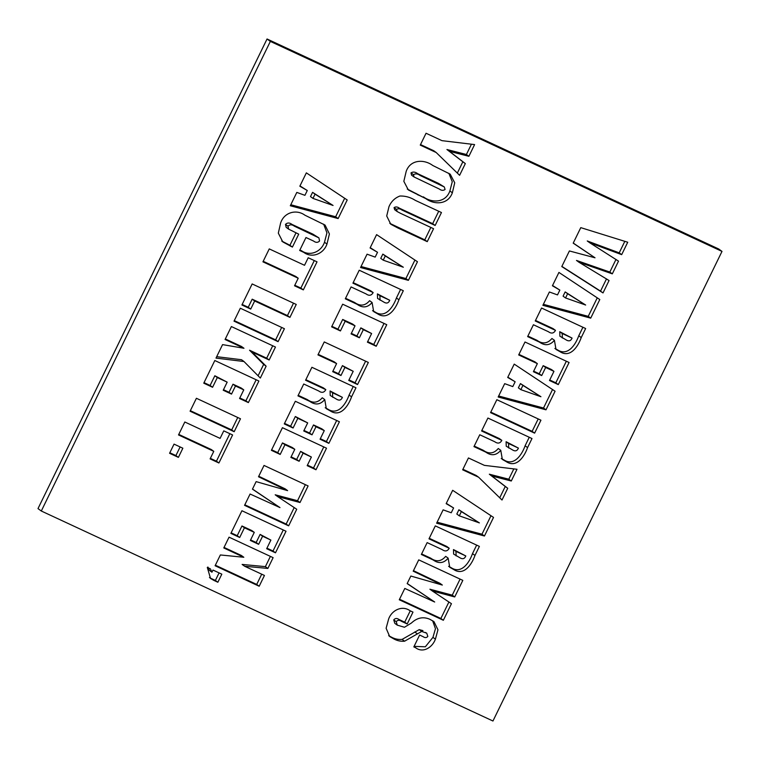 <?xml version="1.0" encoding="UTF-8"?>
<svg xmlns="http://www.w3.org/2000/svg" width="760" height="760" viewBox="0 0 760 760"><rect width="100%" height="100%" fill="white"/><g stroke="black" fill="none" stroke-linecap="round" stroke-linejoin="round"><path stroke-width="1.14" d="M232.598 434.948L218.918 462.992L210.102 458.888L213.778 451.345L178.514 434.948L184.822 421.999L220.096 438.397L223.773 430.853L232.598 434.948M214.814 360.525L258.894 381.026L248.377 402.591L239.561 398.497L243.77 389.861L235.467 386.004L231.524 394.098L223.221 390.241L227.173 382.147L217.312 377.568L212.582 387.277L203.766 383.173L214.814 360.525M284.411 328.709L278.094 341.658L234.013 321.157L240.321 308.218L284.411 328.709M317.024 261.839L303.344 289.883L294.528 285.788L298.214 278.236L262.941 261.839L269.258 248.9L304.522 265.297L308.209 257.745L317.024 261.839M347.206 199.965L338.133 218.566L290.301 205.751L296.808 192.403L304.922 195.329L307.277 190.513L299.829 186.209L306.346 172.862L347.206 199.965M264.442 575.453L259.188 586.245L215.099 565.744L220.362 554.961L243.817 557.27L223.782 547.95L229.045 537.168L273.125 557.659L267.862 568.442L244.597 566.228L264.442 575.453M296.733 509.257L288.648 525.844L244.558 505.343L250.087 494.019L279.984 507.594L252.453 489.164L256.13 481.622L287.613 490.637L258.505 476.767L264.024 465.443L308.104 485.934L300.019 502.522L277.656 496.594L296.733 509.257M295.327 401.27L339.406 421.762L328.89 443.337L320.074 439.233L324.283 430.606L315.979 426.749L312.037 434.834L303.734 430.977L307.686 422.892L297.825 418.313L293.094 428.013L284.278 423.918L295.327 401.27M324.254 341.943L368.344 362.444L357.551 384.55L348.735 380.456L353.21 371.288L344.916 367.431L340.964 375.516L332.671 371.659L336.613 363.574L317.946 354.891L324.254 341.943M359.233 270.227L403.322 290.719L398.905 299.782C395.751 308.778 387.79 320.691 377.52 313.785L373.673 311.609L372.087 302.499C367.688 307.686 362.681 308.284 357.067 304.276L345.297 298.803L351.082 286.938L365.997 293.873C369.056 296.077 371.44 295.64 373.151 292.572L352.925 283.166L359.233 270.227M433.57 228.703L427.253 241.651L397.717 227.914L390.773 224.228L386.707 215.973L389.006 206.577C391.248 201.447 394.887 197.923 399.94 196.013C405.431 195.871 410.552 197.325 415.312 200.364L441.455 212.524L435.147 225.473L401.812 209.969C399.94 208.572 398.173 208.382 396.53 209.418L397.157 211.536L400.815 213.475L433.57 228.703M465.329 163.59L459.61 175.313L436.212 152.532L420.261 145.112L426.046 133.247L441.997 140.666L474.601 144.581L468.882 156.303L449.407 151.316L465.329 163.59L462.849 161.785L457.33 173.1M451.44 603.687L443.355 620.274L399.276 599.773L404.795 588.449L434.691 602.015L407.16 583.594L410.846 576.042L442.329 585.058L413.212 571.188L418.731 559.864L462.821 580.364L454.727 596.952L432.373 591.014L451.44 603.687M493.525 517.408L484.452 536.009L436.62 523.193L443.127 509.846L451.25 512.772L453.596 507.956L446.158 503.652L452.666 490.304L493.525 517.408M487.911 418.038L531.99 438.539L527.573 447.592C524.428 456.589 516.467 468.512 506.189 461.605L502.341 459.43L500.764 450.309C496.356 455.506 491.35 456.095 485.744 452.095L473.964 446.623L479.759 434.758L494.665 441.693C497.733 443.887 500.118 443.46 501.828 440.382L481.593 430.977L487.911 418.038M555.075 391.219L546.003 409.82L498.17 397.005L504.678 383.658L512.791 386.584L515.147 381.767L507.699 377.454L514.216 364.116L555.075 391.219M541.567 308.028L585.646 328.529L581.229 337.582C578.084 346.579 570.123 358.492 559.844 351.585L555.997 349.419L554.42 340.299C550.012 345.486 545.005 346.085 539.4 342.085L527.63 336.604L533.415 324.748L548.321 331.673C551.389 333.877 553.774 333.45 555.484 330.372L535.249 320.967L541.567 308.028M609.054 280.526L603.012 292.933L561.783 266.57L569.401 250.952L595.023 257.792L573.202 243.162L580.773 227.639L627.731 242.24L621.68 254.648L589.731 242.763L618.517 261.136L612.313 273.856L578.958 262.238L609.054 280.526M722 251.398L270.351 41.401L41.306 511.014L492.955 721.012L722 251.398L718.694 248.985L267.045 38.988L38 508.601L41.306 511.014M599.792 299.535L590.71 318.145L542.878 305.33L549.394 291.983L557.508 294.909L559.854 290.092L552.415 285.779L558.923 272.431L599.792 299.535M524.998 342L569.078 362.501L558.296 384.608L549.48 380.513L553.954 371.345L545.651 367.479L541.709 375.573L533.406 371.716L537.358 363.622L518.681 354.939L524.998 342M540.939 420.204L534.622 433.143L490.542 412.642L496.85 399.703L540.939 420.204M507.728 488.281L502.008 500.014L478.619 477.233L462.659 469.813L468.445 457.947L484.405 465.367L517 469.272L511.281 481.004L491.806 476.007L507.728 488.281L505.257 486.476L499.738 497.8M435.309 525.892L479.389 546.392L474.971 555.446C471.817 564.442 463.856 576.365 453.587 569.458L449.74 567.283L448.153 558.163C443.755 563.359 438.748 563.948 433.143 559.949L421.363 554.477L427.148 542.611L442.063 549.547C445.123 551.75 447.507 551.313 449.217 548.245L428.991 538.84L435.309 525.892M415.606 647.719L413.829 646.893L419.615 635.037L423.101 636.652C424.906 637.963 426.483 637.896 427.832 636.433L426.74 633.194L421.695 631.436L404.577 641.202C400.824 641.525 397.299 640.794 393.993 638.998L389.68 636.528L386.118 628.254L388.654 618.934C391.875 610.014 402.325 605.102 410.02 610.726L412.984 612.104L407.198 623.969L401.479 621.309C399.437 619.837 397.68 619.961 396.216 621.689L397.29 625.157L404.462 627.256L411.378 623.048C417.05 617.709 423.177 616.436 429.761 619.239L433.96 621.623L437.959 629.774L435.413 639.16C432.449 647.387 423.101 653.467 415.606 647.719L413.991 646.551M425.837 198.645L408.358 189.962L403.835 181.327L406.201 171.323C410.476 159.239 424.308 159.163 432.725 165.461L450.195 174.154L454.727 182.789L452.361 192.784C448.077 204.868 434.255 204.962 425.837 198.645L407.255 189.041M417.459 261.734L408.386 280.335L360.553 267.529L367.061 254.182L375.174 257.108L377.53 252.291L370.082 247.978L376.599 234.631L417.459 261.734M342.665 304.199L386.755 324.691L376.228 346.265L367.412 342.171L371.621 333.535L363.327 329.678L359.375 337.772L351.082 333.916L355.024 325.822L345.173 321.242L340.433 330.952L331.616 326.847L342.665 304.199M311.894 367.289L355.974 387.79L351.557 396.853C348.412 405.849 340.452 417.762 330.173 410.856L326.325 408.68L324.748 399.57C320.34 404.757 315.334 405.356 309.728 401.346L297.948 395.874L303.743 384.009L318.649 390.944C321.717 393.148 324.102 392.711 325.812 389.642L305.577 380.237L311.894 367.289M282.435 427.69L326.515 448.191L315.998 469.756L307.183 465.661L311.391 457.035L303.088 453.169L299.145 461.263L290.852 457.406L294.794 449.312L284.943 444.733L280.202 454.442L271.387 450.338L282.435 427.69M241.927 510.739L286.017 531.24L275.49 552.805L266.674 548.711L270.883 540.084L262.589 536.218L258.637 544.312L250.344 540.455L254.286 532.361L244.435 527.782L239.704 537.491L230.879 533.387L241.927 510.739M221.815 574.161L217.873 582.245L213.845 580.383L210.539 578.464L207.29 567.406L210.406 568.85L211.945 572.214L212.999 570.057L221.815 574.161M303.772 252.367L299.668 250.467L305.976 237.519L313.519 241.024C315.827 242.791 317.841 242.782 319.561 240.996L318.924 237.889L294.433 226.204C291.983 224.361 289.826 224.352 287.964 226.195L288.648 229.149L298.718 234.146L292.41 247.085L282.824 241.927L278.322 233.149L280.63 222.965C284.173 212.173 296.505 209.009 304.874 215.175L325.071 225.083L329.403 233.947L326.971 244.055C323.532 253.992 311.961 258.505 303.772 252.367L299.924 249.935M296.248 304.447L289.93 317.385L254.666 300.988L250.715 309.082L241.898 304.978L252.159 283.945L296.248 304.447M266.133 366.197L260.338 378.052L243.988 361.522L215.992 358.102L222.566 344.613L243.969 348.279L225.064 339.492L231.382 326.553L275.462 347.044L269.154 359.993L252.025 352.022L266.133 366.197L263.653 364.391L258.096 375.782M240.483 418.769L234.175 431.718L190.085 411.217L196.403 398.278L240.483 418.769M182.856 448.21L178.391 457.377L169.575 453.283L174.04 444.115L182.856 448.21M270.351 41.401L267.045 38.988M606.508 278.873L600.533 291.127L603.012 292.933M600.533 291.127L561.868 266.399M573.258 243.057L595.023 257.792M624.815 241.338L619.21 252.842L621.68 254.648M619.21 252.842L587.252 240.958L589.731 242.763M615.989 259.426L609.833 272.051L612.313 273.856M609.833 272.051L576.489 260.433L578.958 262.238M597.255 297.853L588.24 316.341L590.71 318.145M588.24 316.341L543.371 304.323M552.558 285.494L559.854 290.092M585.656 305.035L565.155 291.916L563.084 296.162L565.554 297.967L585.656 305.035L567.625 293.721L565.554 297.967M565.155 291.916L567.625 293.721M582.91 327.256L578.759 335.777C575.605 344.774 567.644 356.687 557.365 349.78L559.844 351.585M557.365 349.78L554.876 348.488M527.886 336.072L536.921 340.28C542.535 344.28 547.533 343.681 551.94 338.494L554.42 340.299M535.515 320.435L553.005 328.567L555.484 330.372M572.081 338.095L559.75 331.702L559.892 336.205L566.817 340.28C569.231 341.477 570.978 340.746 572.081 338.095L562.219 333.507L562.362 338.01M559.75 331.702L562.219 333.507M566.342 361.228L555.817 382.802L558.296 384.608M555.817 382.802L549.736 379.981M545.651 367.479L543.172 365.674L551.475 369.541L553.954 371.345M543.172 365.674L539.23 373.768L541.709 375.573M539.23 373.768L533.672 371.184M518.947 354.407L534.878 361.817L537.358 363.622M552.539 389.528L543.524 408.015L546.003 409.82M543.524 408.015L498.655 395.998M507.841 377.169L515.147 381.767M540.939 396.72L520.438 383.591L518.367 387.847L520.847 389.652L540.939 396.72L522.918 385.396L520.847 389.652M520.438 383.591L522.918 385.396M538.203 418.931L532.142 431.338L534.622 433.143M532.142 431.338L490.798 412.11M529.255 437.266L525.103 445.787C521.949 454.784 513.988 466.706 503.709 459.8L506.189 461.605M503.709 459.8L501.22 458.498M474.23 446.091L483.265 450.291C488.88 454.29 493.876 453.701 498.284 448.505L500.764 450.309M481.859 430.445L499.348 438.577L501.828 440.382M518.424 448.105L506.094 441.712L506.236 446.215L513.161 450.291C515.575 451.487 517.322 450.756 518.424 448.105L508.564 443.517L508.706 448.02M506.094 441.712L508.564 443.517M462.916 469.272L476.14 475.427L478.619 477.233M513.827 468.891L508.801 479.199L511.281 481.004M508.801 479.199L489.326 474.202L491.806 476.007M489.326 474.202L505.257 486.476M490.988 515.726L481.973 534.204L484.452 536.009M481.973 534.204L437.114 522.186M446.3 503.358L453.596 507.956M479.389 522.908L458.888 509.789L456.817 514.035L459.296 515.841L479.389 522.908L461.367 511.594L459.296 515.841M458.888 509.789L461.367 511.594M476.653 545.119L472.492 553.641C469.347 562.637 461.387 574.56 451.108 567.653L453.587 569.458M451.108 567.653L448.609 566.352M421.629 553.945L430.663 558.144C436.269 562.144 441.275 561.554 445.683 556.358L448.153 558.163M429.248 538.298L446.747 546.44L449.217 548.245M465.813 555.959L453.483 549.575L453.625 554.078L460.56 558.144C462.963 559.341 464.721 558.609 465.813 555.959L455.962 551.38L456.104 555.883M453.483 549.575L455.962 551.38M448.903 602.005L440.876 618.469L443.355 620.274M440.876 618.469L399.532 599.241M407.217 583.481L434.691 602.015M413.459 570.684L439.85 583.253L442.329 585.058M460.085 579.091L452.257 595.146L454.727 596.952M452.257 595.146L429.894 589.209L432.373 591.014M426.74 633.194L425.438 632.443M422.959 630.639L419.216 629.631L421.695 631.436M419.216 629.631L402.097 639.397L404.577 641.202M402.097 639.397C398.344 639.72 394.82 638.989 391.523 637.193L393.993 638.998M391.523 637.193L388.664 635.692M410.248 610.831L404.719 622.164L407.198 623.969M404.719 622.164L399.009 619.505C396.957 618.032 395.2 618.156 393.747 619.885L396.216 621.689M393.747 619.885L394.81 623.352L397.29 625.157M432.63 620.749L435.461 628.739L432.943 637.355L435.413 639.16M432.943 637.355L425.334 646.798L414.095 646.351M420.517 144.581L433.741 150.727L436.212 152.532M471.428 144.2L466.402 154.498L468.882 156.303M466.402 154.498L446.927 149.511L449.407 151.316M446.927 149.511L462.849 161.785M448.837 173.28L452.266 181.735L449.882 190.978L452.361 192.784M449.882 190.978C445.607 203.062 431.784 203.157 423.367 196.84M444.305 186.969L438.653 183.445L417.658 173.679C415.273 171.874 413.05 171.599 410.998 172.871L411.568 175.17L414.048 176.975L439.289 189.022C441.38 190.598 443.308 190.741 445.075 189.468L444.305 186.969L420.137 175.484C417.753 173.679 415.53 173.403 413.478 174.677L414.048 176.975M410.998 172.871L413.478 174.677M430.834 227.43L424.783 239.846L427.253 241.651M424.783 239.846L389.785 223.355M438.719 211.251L432.668 223.668L435.147 225.473M432.668 223.668L399.342 208.164L401.812 209.969M399.342 208.164C397.461 206.767 395.703 206.577 394.05 207.613L396.53 209.418M394.05 207.613L394.677 209.732L397.157 211.536M414.922 260.053L405.906 278.53L408.386 280.335M405.906 278.53L361.048 266.522M370.224 247.694L377.53 252.291M403.322 267.235L382.822 254.115L380.75 258.362L383.23 260.167L403.322 267.235L385.301 255.92L383.23 260.167M382.822 254.115L385.301 255.92M400.587 289.446L396.425 297.977C393.281 306.974 385.31 318.887 375.041 311.98L377.52 313.785M375.041 311.98L372.542 310.688M345.553 298.272L354.597 302.47C360.202 306.479 365.209 305.881 369.607 300.694L372.087 302.499M353.181 282.635L370.671 290.767L373.151 292.572M389.747 300.285L377.416 293.901L377.558 298.404L384.484 302.47C386.897 303.677 388.654 302.945 389.747 300.285L379.895 295.706L380.038 300.209M377.416 293.901L379.895 295.706M384.019 323.427L373.749 344.46L376.228 346.265M373.749 344.46L367.669 341.63M363.327 329.678L360.848 327.873L371.621 333.535M360.848 327.873L356.905 335.967L359.375 337.772M356.905 335.967L351.338 333.374M345.173 321.242L342.694 319.438L352.545 324.016L355.024 325.822M342.694 319.438L337.962 329.147L340.433 330.952M337.962 329.147L331.882 326.315M365.608 361.171L355.081 382.745L357.551 384.55M355.081 382.745L349.001 379.924M344.916 367.431L342.437 365.626L353.21 371.288M342.437 365.626L338.494 373.711L340.964 375.516M338.494 373.711L332.927 371.127M318.202 354.359L334.134 361.769L336.613 363.574M353.238 386.517L349.087 395.048C345.933 404.044 337.972 415.957 327.693 409.051L330.173 410.856M327.693 409.051L325.204 407.749M298.214 395.342L307.249 399.541C312.863 403.55 317.86 402.952 322.269 397.765L324.748 399.57M305.843 379.705L323.332 387.837L325.812 389.642M342.409 397.356L330.077 390.972L330.22 395.476L337.145 399.541C339.558 400.738 341.306 400.016 342.409 397.356L332.548 392.777L332.69 397.28M330.077 390.972L332.548 392.777M336.67 420.489L326.41 441.531L328.89 443.337M326.41 441.531L320.33 438.7M315.979 426.749L313.5 424.945L321.803 428.801L324.283 430.606M313.5 424.945L309.558 433.029L312.037 434.834M309.558 433.029L304 430.445M297.825 418.313L295.345 416.508L307.686 422.892M295.345 416.508L290.615 426.208L293.094 428.013M290.615 426.208L284.534 423.387M323.779 446.918L313.519 467.951L315.998 469.756M313.519 467.951L307.439 465.13M303.088 453.169L300.618 451.364L311.391 457.035M300.618 451.364L296.666 459.458L299.145 461.263M296.666 459.458L291.108 456.874M284.943 444.733L282.463 442.928L292.315 447.507L294.794 449.312M282.463 442.928L277.733 452.637L280.202 454.442M277.733 452.637L271.643 449.806M294.196 507.575L286.168 524.039L288.648 525.844M286.168 524.039L244.815 504.811M252.501 489.06L279.984 507.594M258.751 476.254L285.142 488.832L287.613 490.637M305.368 484.661L297.54 500.716L300.019 502.522M297.54 500.716L275.187 494.788L277.656 496.594M283.28 529.967L273.02 551L275.49 552.805M273.02 551L266.94 548.178M262.589 536.218L260.11 534.413L270.883 540.084M260.11 534.413L256.167 542.507L258.637 544.312M256.167 542.507L250.601 539.923M244.435 527.782L241.956 525.977L251.807 530.556L254.286 532.361M241.956 525.977L237.225 535.686L239.704 537.491M237.225 535.686L231.144 532.855M261.706 574.18L256.709 584.44L259.188 586.245M256.709 584.44L215.365 565.212M224.038 547.418L241.347 555.465L243.817 557.27M270.389 556.386L265.392 566.637L267.862 568.442M265.392 566.637L242.117 564.423L244.597 566.228M219.079 572.888L215.393 580.44L217.873 582.245M215.393 580.44L211.375 578.578L213.845 580.383M211.375 578.578L209.456 577.581M207.927 567.045L209.465 570.408L211.945 572.214M344.669 198.274L335.654 216.761L338.133 218.566M335.654 216.761L290.795 204.744M299.972 185.915L307.277 190.513M333.07 205.466L312.569 192.346L310.498 196.593L312.977 198.398L333.07 205.466L315.048 194.151L312.977 198.398M312.569 192.346L315.048 194.151M318.924 237.889L312.844 234.108L291.954 224.399C289.512 222.556 287.356 222.547 285.484 224.39L287.964 226.195M285.484 224.39L286.168 227.344L288.648 229.149M295.982 232.873L289.93 245.28L292.41 247.085M289.93 245.28L281.723 241.043M323.655 224.181L326.933 232.855L324.491 242.25L326.971 244.055M324.491 242.25C321.052 252.187 309.481 256.699 301.292 250.562M314.288 260.566L300.865 288.078L303.344 289.883M300.865 288.078L294.785 285.256M263.207 261.307L295.735 276.431L298.214 278.236M293.512 303.173L287.451 315.58L289.93 317.385M287.451 315.58L252.187 299.183L254.666 300.988M252.187 299.183L248.244 307.277L250.715 309.082M248.244 307.277L242.164 304.447M281.675 327.437L275.623 339.853L278.094 341.658M275.623 339.853L234.27 320.625M216.685 356.677L241.509 359.717L243.988 361.522M225.331 338.96L241.49 346.474L243.969 348.279M272.726 345.772L266.674 358.188L269.154 359.993M266.674 358.188L249.546 350.217L252.025 352.022M249.546 350.217L263.653 364.391M256.158 379.753L245.898 400.786L248.377 402.591M245.898 400.786L239.818 397.964M235.467 386.004L232.987 384.199L241.291 388.056L243.77 389.861M232.987 384.199L229.045 392.293L231.524 394.098M229.045 392.293L223.487 389.709M217.312 377.568L214.843 375.763L227.173 382.147M214.843 375.763L210.102 385.472L212.582 387.277M210.102 385.472L204.022 382.641M237.747 417.497L231.695 429.913L234.175 431.718M231.695 429.913L190.342 410.685M229.852 433.675L216.439 461.187L218.918 462.992M216.439 461.187L210.358 458.356M178.771 434.416L211.309 449.54L213.778 451.345M180.12 446.937L175.911 455.572L178.391 457.377M175.911 455.572L169.832 452.751M603.373 246.952L605.853 248.758M594.709 266.788L597.179 268.594M578.759 335.777L581.229 337.582M536.921 340.28L539.4 342.085M525.103 445.787L527.573 447.592M483.265 450.291L485.744 452.095M472.492 553.641L474.971 555.446M430.663 558.144L433.143 559.949M442.234 592.505L444.714 594.311M414.77 631.959L417.249 633.764M399.009 619.505L401.479 621.309M415.777 193.315L418.256 195.12M417.658 173.679L420.137 175.484M438.653 183.445L441.132 185.25M395.238 226.109L397.717 227.914M396.425 297.977L398.905 299.782M354.597 302.47L357.067 304.276M349.087 395.048L351.557 396.853M307.249 399.541L309.728 401.346M287.527 498.085L289.997 499.89M312.844 234.108L315.324 235.913M291.954 224.399L294.433 226.204M288.154 244.463L290.633 246.269"/></g></svg>
